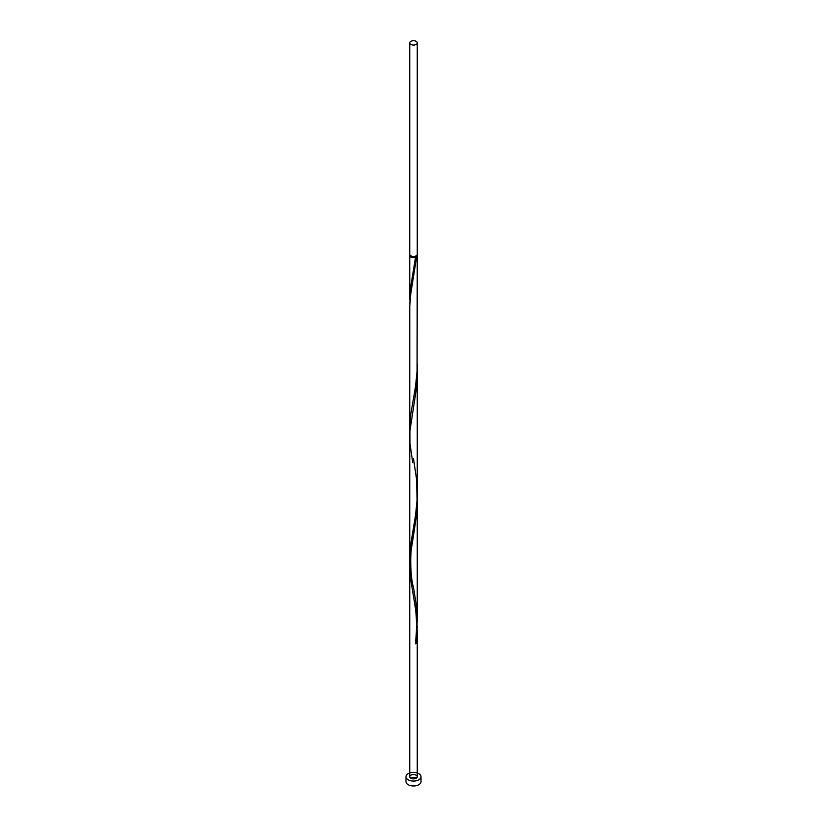 <?xml version="1.0" encoding="UTF-8"?>
<svg xmlns="http://www.w3.org/2000/svg" width="827" height="827" viewBox="0 0 827 827"><rect width="100%" height="100%" fill="white"/><g stroke="black" fill="none" stroke-linecap="round" stroke-linejoin="round"><path stroke-width="1.24" d="M410.843 44.42A3.753 2.171 0 0 0 414.937 44.885A3.753 2.171 0 0 0 417.253 42.88A3.753 2.171 0 0 0 416.157 41.35A3.753 2.171 0 0 0 412.063 40.885A3.753 2.171 0 0 0 409.747 42.88A3.753 2.171 0 0 0 410.843 44.42M417.253 42.88L417.253 254.282A3.753 2.171 180 0 1 414.937 256.287A3.753 2.171 180 0 1 410.843 255.812A3.753 2.171 180 0 1 409.747 254.282L409.747 42.88M416.498 255.584A3.008 1.737 180 0 1 415.63 256.732A3.008 1.737 180 0 1 411.37 256.732A3.008 1.737 180 0 1 410.502 255.584M408.187 779.799A7.515 4.342 0 0 0 416.374 780.74A7.515 4.342 0 0 0 421.015 776.729A7.515 4.342 0 0 0 418.813 773.669A7.515 4.342 0 0 0 410.626 772.728A7.515 4.342 0 0 0 405.985 776.729A7.515 4.342 0 0 0 408.187 779.799M405.985 776.729L405.985 781.639A7.515 4.342 0 0 0 408.187 784.709A7.515 4.342 0 0 0 416.374 785.65A7.515 4.342 0 0 0 421.015 781.639L421.015 776.729M417.108 254.892A3.753 2.171 180 0 1 417.253 255.512A3.753 2.171 180 0 1 416.632 256.701L415.578 257.321A3.753 2.171 180 0 1 410.843 257.042A3.753 2.171 180 0 1 409.747 255.512A3.753 2.171 180 0 1 409.892 254.892M415.63 256.732L410.368 288.923L409.841 303.829M417.253 255.512L417.077 371.22L415.578 386.168L410.843 413.996L409.747 428.572L409.758 306.321L410.781 293.823L416.632 256.701M413.479 458.509L416.632 479.805L417.077 500.077L415.578 515.025L410.368 546.626L409.841 561.533M416.157 612.435L410.905 580.668L409.778 568.139L410.275 555.744L413.479 535.7C409.841 547.619 409.841 575.447 413.479 587.366L416.095 603.679L417.221 618.761L416.725 633.968L415.402 643.571L416.632 643.261L417.201 625.956M413.479 535.7L416.632 514.415L417.201 497.11M412.735 462.665L409.985 443.417L409.923 431.043L416.095 390.53L417.201 368.253M416.157 775.199A3.753 2.171 0 0 0 412.063 774.734A3.753 2.171 0 0 0 409.747 776.729A3.753 2.171 0 0 0 410.843 778.269A3.753 2.171 0 0 0 414.937 778.734A3.753 2.171 0 0 0 417.253 776.729A3.753 2.171 0 0 0 416.157 775.199M416.632 643.261A3.753 2.171 180 0 1 415.578 643.871M416.818 777.752A7.515 4.342 0 0 0 410.182 777.752M409.747 255.512L409.747 299.725M409.747 428.572L409.747 557.429M417.253 364.149L417.253 492.995M409.747 436.79L409.747 776.729M417.253 372.357L417.253 621.852M417.253 630.071L417.253 776.729M412.735 591.522L415.33 607.731C416.849 618.586 416.88 630.536 415.402 643.571"/></g></svg>
